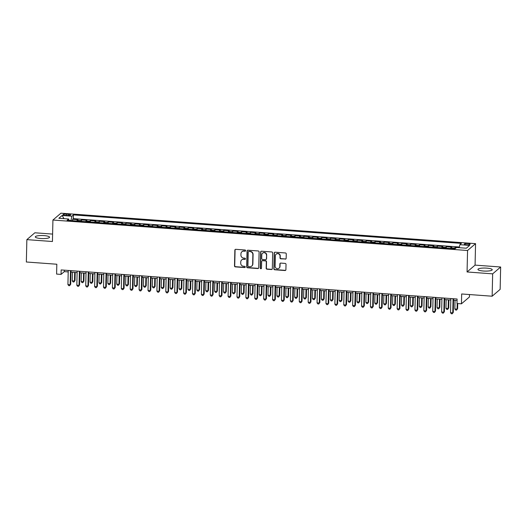 <?xml version="1.0" encoding="UTF-8"?>
<svg xmlns="http://www.w3.org/2000/svg" width="527" height="527" viewBox="0 0 527 527"><rect width="100%" height="100%" fill="white"/><g stroke="black" fill="none" stroke-linecap="round" stroke-linejoin="round"><path stroke-width="0.79" d="M245.635 250.654A0.632 0.599 -130.6 0 0 245.035 249.996L235.753 249.317A0.896 0.856 -130.6 0 0 234.864 250.127L234.502 265.937A0.896 0.856 -130.6 0 0 235.358 266.879L244.633 267.558A0.632 0.599 -130.6 0 0 245.259 266.991A0.632 0.599 -130.6 0 0 244.666 266.333L243.461 266.24A2.879 2.734 -130.6 0 1 240.734 263.23L240.76 261.912A2.879 2.734 -130.6 0 1 243.619 259.304L244.824 259.396A0.632 0.599 -130.6 0 0 245.45 258.823A0.632 0.599 -130.6 0 0 244.851 258.164L243.652 258.078A2.879 2.734 -130.6 0 1 240.918 255.061L240.951 253.744A2.879 2.734 -130.6 0 1 243.803 251.142L245.009 251.227A0.632 0.599 -130.6 0 0 245.635 250.654M486.77 268.131A7.141 1.522 1.3 0 0 477.943 269.416A7.141 1.522 1.3 0 0 483.397 271.016A7.141 1.522 1.3 0 0 492.225 269.738A7.141 1.522 1.3 0 0 486.77 268.131M44.11 235.615A7.141 1.522 1.3 0 0 35.283 236.893A7.141 1.522 1.3 0 0 40.737 238.5A7.141 1.522 1.3 0 0 49.564 237.216A7.141 1.522 1.3 0 0 44.11 235.615M467.897 243.593A2.931 0.626 1.3 0 0 464.274 244.12A2.931 0.626 1.3 0 0 466.514 244.778A2.931 0.626 1.3 0 0 470.137 244.251A2.931 0.626 1.3 0 0 467.897 243.593M285.265 259.152A0.896 0.856 -130.6 0 0 286.161 258.342L286.26 253.909A0.896 0.856 -130.6 0 0 285.403 252.96L275.101 252.209A0.896 0.856 -130.6 0 0 274.205 253.019L273.849 268.829A0.896 0.856 -130.6 0 0 274.705 269.771L285.008 270.529A0.896 0.856 -130.6 0 0 285.904 269.712L286.023 264.356A0.896 0.856 -130.6 0 0 285.166 263.414L280.759 263.092A0.896 0.856 -130.6 0 0 279.863 263.902L279.804 266.557A2.404 2.286 -130.6 0 1 276.497 268.474A2.404 2.286 -130.6 0 1 275.134 266.214L275.371 255.812A2.404 2.286 -130.6 0 1 278.678 253.895A2.404 2.286 -130.6 0 1 280.041 256.155L280.002 257.887A0.896 0.856 -130.6 0 0 280.858 258.829L285.482 258.968A0.896 0.856 -130.6 0 0 285.97 258.856M52.608 234.087L34.854 232.782L26.857 239.627L26.35 261.998L56.824 264.231L56.6 274.073L61.053 274.402L61.152 269.929L457.1 299.013L456.995 303.486L461.448 303.815L469.445 296.971L469.498 294.547M492.653 273.849L500.65 267.005L475.071 265.121L467.067 271.965L492.653 273.849L492.146 296.214L461.665 293.974L461.448 303.815M467.067 271.965L467.554 250.496L52.924 220.036L60.928 213.191L475.558 243.652L467.554 250.496M26.857 239.627L52.436 241.511L52.924 220.036M259.1 251.913A0.896 0.856 -130.6 0 0 258.243 250.971L247.94 250.213A0.896 0.856 -130.6 0 0 247.044 251.023L246.689 266.833A0.896 0.856 -130.6 0 0 247.538 267.775L257.848 268.533A0.896 0.856 -130.6 0 0 258.737 267.716L259.1 251.913M261.517 251.208L271.827 251.965A0.896 0.856 -130.6 0 1 272.676 252.907L272.321 268.717A0.896 0.856 -130.6 0 1 271.425 269.528L267.018 269.205A0.896 0.856 -130.6 0 1 266.161 268.263L266.306 261.853A0.896 0.856 -130.6 0 0 265.456 260.911L262.532 260.694A0.896 0.856 -130.6 0 0 261.636 261.511L261.484 268.184A0.632 0.599 -130.6 0 1 260.621 268.684A0.632 0.599 -130.6 0 1 260.259 268.091L260.628 252.025A0.896 0.856 -130.6 0 1 261.517 251.208M500.65 267.005L500.143 289.369L492.146 296.214M459.201 247.67L455.216 247.38L455.19 248.678M454.05 248.724A3.663 0.83 -85.8 0 1 454.432 248.052L450.868 247.789L451.659 247.117L446.323 246.722L446.29 248.151M445.15 248.065A3.663 0.83 -85.8 0 1 445.532 247.4L441.975 247.137L442.759 246.465L437.423 246.069L437.39 247.499M436.251 247.413A3.663 0.83 -85.8 0 1 436.633 246.748L433.075 246.484L433.866 245.813L428.523 245.417L428.491 246.847M427.357 246.761A3.663 0.83 -85.8 0 1 427.74 246.096L424.176 245.832L424.966 245.154L419.63 244.765L419.597 246.188M418.458 246.109A3.663 0.83 -85.8 0 1 418.84 245.437L415.283 245.18L416.066 244.502L410.731 244.113L410.698 245.536M409.558 245.45A3.663 0.83 -85.8 0 1 409.94 244.785L406.383 244.521L407.173 243.849L401.831 243.454L401.798 244.884M400.665 244.798A3.663 0.83 -85.8 0 1 401.04 244.133L397.483 243.869L398.274 243.197L392.938 242.802L392.905 244.232M391.765 244.146A3.663 0.83 -85.8 0 1 392.147 243.481L388.583 243.217L389.374 242.539L384.038 242.15L384.005 243.573M382.865 243.494A3.663 0.83 -85.8 0 1 383.248 242.822L379.69 242.565L380.481 241.886L375.138 241.498L375.105 242.921M373.972 242.842A3.663 0.83 -85.8 0 1 374.348 242.17L370.791 241.906L371.581 241.234L366.239 240.839L366.212 242.268M365.073 242.183A3.663 0.83 -85.8 0 1 365.455 241.518L361.891 241.254L362.681 240.582L357.346 240.187L357.313 241.616M356.173 241.531A3.663 0.83 -85.8 0 1 356.555 240.865L352.998 240.602L353.788 239.93L348.446 239.535L348.413 240.964M347.28 240.879A3.663 0.83 -85.8 0 1 347.655 240.213L344.098 239.95L344.889 239.271L339.546 238.883L339.52 240.305M338.38 240.226A3.663 0.83 -85.8 0 1 338.762 239.554L335.198 239.298L335.989 238.619L330.653 238.23L330.62 239.653M329.48 239.568A3.663 0.83 -85.8 0 1 329.862 238.902L326.305 238.639L327.089 237.967L321.753 237.572L321.72 239.001M320.587 238.915A3.663 0.83 -85.8 0 1 320.963 238.25L317.406 237.987L318.196 237.315L312.854 236.919L312.821 238.349M311.688 238.263A3.663 0.83 -85.8 0 1 312.07 237.598L308.506 237.334L309.296 236.656L303.96 236.267L303.927 237.69M302.788 237.611A3.663 0.83 -85.8 0 1 303.17 236.939L299.613 236.682L300.397 236.004L295.061 235.615L295.028 237.038M293.888 236.959A3.663 0.83 -85.8 0 1 294.27 236.287L290.713 236.024L291.503 235.352L286.161 234.956L286.128 236.386M284.995 236.3A3.663 0.83 -85.8 0 1 285.37 235.635L281.813 235.371L282.604 234.699L277.268 234.304L277.235 235.734M276.095 235.648A3.663 0.83 -85.8 0 1 276.477 234.983L272.92 234.719L273.704 234.047L268.368 233.652L268.335 235.082M267.196 234.996A3.663 0.83 -85.8 0 1 267.578 234.331L264.02 234.067L264.811 233.389L259.468 233L259.436 234.423M258.302 234.344A3.663 0.83 -85.8 0 1 258.678 233.672L255.121 233.415L255.911 232.736L250.575 232.348L250.542 233.771M249.403 233.685A3.663 0.83 -85.8 0 1 249.785 233.02L246.221 232.756L247.011 232.084L241.676 231.689L241.643 233.118M240.503 233.033A3.663 0.83 -85.8 0 1 240.885 232.367L237.328 232.104L238.118 231.432L232.776 231.037L232.743 232.466M231.61 232.381A3.663 0.83 -85.8 0 1 231.985 231.715L228.428 231.452L229.219 230.773L223.876 230.385L223.85 231.808M222.71 231.728A3.663 0.83 -85.8 0 1 223.092 231.057L219.528 230.8L220.319 230.121L214.983 229.732L214.95 231.155M213.81 231.076A3.663 0.83 -85.8 0 1 214.193 230.404L210.635 230.141L211.419 229.469L206.083 229.074L206.05 230.503M204.917 230.418A3.663 0.83 -85.8 0 1 205.293 229.752L201.736 229.489L202.526 228.817L197.184 228.422L197.151 229.851M196.018 229.765A3.663 0.83 -85.8 0 1 196.4 229.1L192.836 228.837L193.626 228.165L188.291 227.769L188.258 229.199M187.118 229.113A3.663 0.83 -85.8 0 1 187.5 228.448L183.943 228.184L184.727 227.506L179.391 227.117L179.358 228.54M178.218 228.461A3.663 0.83 -85.8 0 1 178.6 227.789L175.043 227.532L175.834 226.854L170.491 226.465L170.458 227.888M169.325 227.802A3.663 0.83 -85.8 0 1 169.707 227.137L166.143 226.873L166.934 226.202L161.598 225.806L161.565 227.236M160.425 227.15A3.663 0.83 -85.8 0 1 160.807 226.485L157.25 226.221L158.034 225.549L152.698 225.154L152.665 226.584M151.526 226.498A3.663 0.83 -85.8 0 1 151.908 225.833L148.35 225.569L149.141 224.891L143.799 224.502L143.766 225.925M142.633 225.846A3.663 0.83 -85.8 0 1 143.008 225.174L139.451 224.917L140.241 224.238L134.905 223.85L134.872 225.273M133.733 225.194A3.663 0.83 -85.8 0 1 134.115 224.522L130.551 224.258L131.342 223.586L126.006 223.191L125.973 224.621M124.833 224.535A3.663 0.83 -85.8 0 1 125.215 223.87L121.658 223.606L122.448 222.934L117.106 222.539L117.073 223.968M115.94 223.883A3.663 0.83 -85.8 0 1 116.315 223.217L112.758 222.954L113.549 222.282L108.206 221.887L108.18 223.316M107.04 223.231A3.663 0.83 -85.8 0 1 107.422 222.565L103.859 222.302L104.649 221.623L99.313 221.235L99.28 222.657M98.141 222.578A3.663 0.83 -85.8 0 1 98.523 221.907L94.965 221.65L95.756 220.971L90.413 220.582L90.38 222.005M89.247 221.92A3.663 0.83 -85.8 0 1 89.623 221.254L86.066 220.991L86.856 220.319L81.514 219.924L80.73 220.602A3.663 0.83 94.2 0 0 80.348 221.268M81.487 221.353L81.514 219.924M65.164 215.273L67.12 215.418A2.839 0.606 1.3 0 0 70.631 214.904A2.839 0.606 1.3 0 0 68.457 214.272L66.501 214.127A2.839 0.606 1.3 0 0 62.996 214.634A2.839 0.606 1.3 0 0 65.164 215.273M459.195 247.69L459.854 244.686L461.369 243.395L73.431 214.897L71.916 216.189L70.967 220.582M459.854 244.686L469.643 245.404L466.355 248.217L456.566 247.499L455.051 248.797L67.113 220.299L68.629 219.001L58.84 218.283L62.127 215.471L71.916 216.189M459.346 247.011L73.345 218.652L72.621 219.272L77.956 219.667L77.166 220.339A3.663 0.83 94.2 0 0 76.79 221.011M89.623 221.254L90.413 220.582M98.523 221.907L99.313 221.235M107.422 222.565L108.206 221.887M116.315 223.217L117.106 222.539M125.215 223.87L126.006 223.191M134.115 224.522L134.905 223.85M143.008 225.174L143.799 224.502M151.908 225.833L152.698 225.154M160.807 226.485L161.598 225.806M169.707 227.137L170.491 226.465M178.6 227.789L179.391 227.117M187.5 228.448L188.291 227.769M196.4 229.1L197.184 228.422M205.293 229.752L206.083 229.074M214.193 230.404L214.983 229.732M223.092 231.057L223.876 230.385M231.985 231.715L232.776 231.037M240.885 232.367L241.676 231.689M249.785 233.02L250.575 232.348M258.678 233.672L259.468 233M267.578 234.331L268.368 233.652M276.477 234.983L277.268 234.304M285.37 235.635L286.161 234.956M294.27 236.287L295.061 235.615M303.17 236.939L303.96 236.267M312.07 237.598L312.854 236.919M320.963 238.25L321.753 237.572M329.862 238.902L330.653 238.23M338.762 239.554L339.546 238.883M347.655 240.213L348.446 239.535M356.555 240.865L357.346 240.187M365.455 241.518L366.239 240.839M374.348 242.17L375.138 241.498M383.248 242.822L384.038 242.15M392.147 243.481L392.938 242.802M401.04 244.133L401.831 243.454M409.94 244.785L410.731 244.113M418.84 245.437L419.63 244.765M427.74 246.096L428.523 245.417M436.633 246.748L437.423 246.069M445.532 247.4L446.323 246.722M454.432 248.052L455.216 247.38M70.967 220.51L69.004 220.365M475.071 265.121L475.558 243.652M61.053 274.402L64.294 271.629L68.214 271.912M70.967 272.116L77.113 272.571M79.867 272.769L86.006 273.223M88.76 273.427L94.906 273.875M97.66 274.08L103.806 274.527M106.559 274.732L112.699 275.18M115.453 275.384L121.599 275.838M124.352 276.036L130.498 276.491M133.252 276.695L139.398 277.143M142.152 277.347L148.291 277.795M151.045 277.999L157.191 278.454M159.945 278.651L166.091 279.106M168.844 279.31L174.984 279.758M177.737 279.962L183.883 280.41M186.637 280.614L192.783 281.062M195.537 281.266L201.676 281.721M204.43 281.919L210.576 282.373M213.33 282.577L219.476 283.025M222.229 283.23L228.369 283.678M231.122 283.882L237.269 284.336M240.022 284.534L246.168 284.988M248.922 285.193L255.068 285.641M257.822 285.845L263.961 286.293M266.715 286.497L272.861 286.945M275.614 287.149L281.761 287.604M284.514 287.801L290.654 288.256M293.407 288.46L299.553 288.908M302.307 289.112L308.453 289.56M311.207 289.764L317.346 290.219M320.1 290.417L326.246 290.871M329 291.075L335.146 291.523M337.899 291.727L344.039 292.175M346.792 292.38L352.938 292.828M355.692 293.032L361.838 293.486M364.592 293.684L370.731 294.138M373.485 294.343L379.631 294.791M382.385 294.995L388.531 295.443M391.284 295.647L397.43 296.102M400.184 296.299L406.324 296.754M409.077 296.958L415.223 297.406M417.977 297.61L424.123 298.058M426.877 298.262L433.016 298.71M435.77 298.914L441.916 299.369M444.669 299.567L450.816 300.021M453.569 300.225L457.067 300.482M64.327 270.16L64.294 271.629M72.588 220.701L72.621 219.272M73.345 218.652L73.431 214.897M69.024 220.438L68.629 219.001M86.066 220.991A3.663 0.83 94.2 0 0 85.684 221.663M94.965 221.65A3.663 0.83 94.2 0 0 94.583 222.315M103.859 222.302A3.663 0.83 94.2 0 0 103.483 222.967M112.758 222.954A3.663 0.83 94.2 0 0 112.376 223.619M121.658 223.606A3.663 0.83 94.2 0 0 121.276 224.278M130.551 224.258A3.663 0.83 94.2 0 0 130.176 224.93M139.451 224.917A3.663 0.83 94.2 0 0 139.069 225.582M148.35 225.569A3.663 0.83 94.2 0 0 147.968 226.235M157.25 226.221A3.663 0.83 94.2 0 0 156.868 226.893M166.143 226.873A3.663 0.83 94.2 0 0 165.761 227.545M175.043 227.532A3.663 0.83 94.2 0 0 174.661 228.198M183.943 228.184A3.663 0.83 94.2 0 0 183.561 228.85M192.836 228.837A3.663 0.83 94.2 0 0 192.46 229.502M201.736 229.489A3.663 0.83 94.2 0 0 201.354 230.161M210.635 230.141A3.663 0.83 94.2 0 0 210.253 230.813M219.528 230.8A3.663 0.83 94.2 0 0 219.153 231.465M228.428 231.452A3.663 0.83 94.2 0 0 228.046 232.117M237.328 232.104A3.663 0.83 94.2 0 0 236.946 232.776M246.221 232.756A3.663 0.83 94.2 0 0 245.845 233.428M255.121 233.415A3.663 0.83 94.2 0 0 254.739 234.08M264.02 234.067A3.663 0.83 94.2 0 0 263.638 234.732M272.92 234.719A3.663 0.83 94.2 0 0 272.538 235.385M281.813 235.371A3.663 0.83 94.2 0 0 281.431 236.043M290.713 236.024A3.663 0.83 94.2 0 0 290.331 236.695M299.613 236.682A3.663 0.83 94.2 0 0 299.231 237.348M308.506 237.334A3.663 0.83 94.2 0 0 308.13 238M317.406 237.987A3.663 0.83 94.2 0 0 317.023 238.659M326.305 238.639A3.663 0.83 94.2 0 0 325.923 239.311M335.198 239.298A3.663 0.83 94.2 0 0 334.823 239.963M344.098 239.95A3.663 0.83 94.2 0 0 343.716 240.615M352.998 240.602A3.663 0.83 94.2 0 0 352.616 241.267M361.891 241.254A3.663 0.83 94.2 0 0 361.515 241.926M370.791 241.906A3.663 0.83 94.2 0 0 370.409 242.578M379.69 242.565A3.663 0.83 94.2 0 0 379.308 243.23M388.583 243.217A3.663 0.83 94.2 0 0 388.208 243.882M397.483 243.869A3.663 0.83 94.2 0 0 397.101 244.541M406.383 244.521A3.663 0.83 94.2 0 0 406.001 245.193M415.283 245.18A3.663 0.83 94.2 0 0 414.901 245.845M424.176 245.832A3.663 0.83 94.2 0 0 423.8 246.498M433.075 246.484A3.663 0.83 94.2 0 0 432.693 247.15M441.975 247.137A3.663 0.83 94.2 0 0 441.593 247.809M450.868 247.789A3.663 0.83 94.2 0 0 450.493 248.461M63.945 218.659L62.127 215.471M245.529 250.984A0.632 0.599 -130.6 0 1 245.226 251.043L244.021 250.951A2.879 2.734 -130.6 0 0 242.091 251.577L241.873 251.761M241.689 259.93L241.906 259.745A2.879 2.734 -130.6 0 1 243.836 259.119L245.035 259.212A0.632 0.599 -130.6 0 0 245.338 259.152M235.266 249.429A0.896 0.856 -130.6 0 0 235.082 249.943L234.719 265.753A0.896 0.856 -130.6 0 0 235.576 266.695L244.851 267.373A0.632 0.599 -130.6 0 0 245.154 267.314M247.453 250.325A0.896 0.856 -130.6 0 0 247.262 250.839L246.906 266.649A0.896 0.856 -130.6 0 0 247.756 267.591L258.065 268.348A0.896 0.856 -130.6 0 0 258.553 268.236M248.869 251.511A0.632 0.599 -130.6 0 0 248.243 252.077L247.934 265.957A0.632 0.599 -130.6 0 0 248.527 266.616L249.798 266.708A2.879 2.734 -130.6 0 0 252.657 264.106L252.868 254.62A2.879 2.734 -130.6 0 0 250.141 251.603L249.087 251.326A0.632 0.599 -130.6 0 0 248.665 251.465L248.448 251.649M251.728 266.082L251.946 265.898A2.879 2.734 -130.6 0 0 252.868 263.915L252.657 264.106M249.087 251.326L250.351 251.419A2.879 2.734 -130.6 0 1 253.085 254.436L252.868 263.915M261.926 260.891L262.143 260.707A0.896 0.856 -130.6 0 1 262.742 260.509L265.674 260.727A0.896 0.856 -130.6 0 1 266.524 261.669L266.379 268.078A0.896 0.856 -130.6 0 0 267.235 269.02L271.642 269.343A0.896 0.856 -130.6 0 0 272.13 269.231M261.03 251.32A0.896 0.856 -130.6 0 0 260.845 251.84L260.476 267.907A0.632 0.599 -130.6 0 0 261.379 268.507M266.458 255.2A2.404 2.286 -130.6 0 0 262.558 253.204A2.404 2.286 -130.6 0 0 261.787 254.857L261.702 258.52A0.896 0.856 -130.6 0 0 262.558 259.462L265.483 259.679A0.896 0.856 -130.6 0 0 266.379 258.869L266.675 255.015A2.404 2.286 -130.6 0 0 262.775 253.013L262.558 253.204M266.089 259.482L266.306 259.297A0.896 0.856 -130.6 0 0 266.59 258.678L266.379 258.869M266.675 255.015L266.59 258.678M276.141 254.152L276.359 253.968A2.404 2.286 -130.6 0 1 280.259 255.97L280.219 257.703A0.896 0.856 -130.6 0 0 281.069 258.645L285.482 258.968M279.033 268.217L279.251 268.032A2.404 2.286 -130.6 0 0 280.021 266.372L279.804 266.557M280.272 263.204A0.896 0.856 -130.6 0 0 280.081 263.717L280.021 266.372M274.613 252.321A0.896 0.856 -130.6 0 0 274.422 252.835L274.066 268.638A0.896 0.856 -130.6 0 0 274.916 269.587L285.226 270.338A0.896 0.856 -130.6 0 0 285.713 270.226M72.449 272.228L72.252 280.865L74.478 281.023L75.018 280.562L75.203 272.426M75.018 280.562L73.945 281.998L74.478 281.023L74.669 272.387M73.945 281.998L73.055 281.938L72.252 280.865M70.473 270.614L70.15 284.725L67.924 284.56L68.246 270.45M71 270.654L70.69 284.264L69.617 285.7L68.727 285.634L67.924 284.56M70.69 284.264L69.617 285.7M81.342 272.881L81.151 281.517L83.371 281.681L83.912 281.214L84.096 273.078M83.912 281.214L82.844 282.656L83.371 281.681L83.569 273.045M82.844 282.656L81.948 282.591L81.151 281.517M90.242 273.533L90.045 282.169L92.271 282.334L92.811 281.873L92.996 273.737M92.811 281.873L91.738 283.309L92.271 282.334L92.469 273.697M91.738 283.309L90.848 283.243L90.045 282.169M99.142 274.185L98.944 282.821L101.171 282.986L101.711 282.525L101.895 274.389M101.711 282.525L100.637 283.961L101.171 282.986L101.362 274.35M100.637 283.961L99.748 283.895L98.944 282.821M108.035 274.837L107.844 283.48L110.064 283.638L110.604 283.177L110.789 275.041M110.604 283.177L109.537 284.613L110.064 283.638L110.262 275.002M109.537 284.613L108.648 284.547L107.844 283.48M79.366 271.267L79.05 285.377L76.823 285.219L77.146 271.102M79.9 271.306L79.59 284.916L78.516 286.352L77.627 286.286L76.823 285.219M79.59 284.916L78.516 286.352M88.266 271.919L87.95 286.036L85.723 285.871L86.039 271.754M88.793 271.958L88.49 285.568L87.416 287.011L86.527 286.945L85.723 285.871M88.49 285.568L87.416 287.011M97.166 272.571L96.843 286.688L94.623 286.523L94.939 272.413M97.693 272.611L97.383 286.227L96.316 287.663L95.42 287.597L94.623 286.523M97.383 286.227L96.316 287.663M106.065 273.23L105.743 287.34L103.516 287.175L103.839 273.065M106.592 273.269L106.283 286.879L105.209 288.315L104.32 288.249L103.516 287.175M106.283 286.879L105.209 288.315M116.935 275.496L116.737 284.132L118.964 284.297L119.504 283.829L119.688 275.693M119.504 283.829L118.43 285.272L118.964 284.297L119.161 275.654M118.43 285.272L117.541 285.206L116.737 284.132M114.958 273.882L114.642 287.992L112.416 287.828L112.738 273.717M115.492 273.921L115.182 287.531L114.109 288.967L113.219 288.901L112.416 287.828M115.182 287.531L114.109 288.967M125.834 276.148L125.637 284.784L127.863 284.949L128.404 284.488L128.588 276.352M128.404 284.488L127.33 285.924L127.863 284.949L128.054 276.313M127.33 285.924L126.44 285.858L125.637 284.784M123.858 274.534L123.535 288.644L121.315 288.486L121.632 274.369M124.385 274.574L124.076 288.183L123.008 289.619L122.119 289.56L121.315 288.486M124.076 288.183L123.008 289.619M134.728 276.8L134.537 285.436L136.756 285.601L137.297 285.14L137.481 277.004M137.297 285.14L136.23 286.576L136.756 285.601L136.954 276.965M136.23 286.576L135.34 286.51L134.537 285.436M132.758 275.186L132.435 289.303L130.209 289.139L130.531 275.028M133.285 275.226L132.975 288.836L131.902 290.278L131.012 290.212L130.209 289.139M132.975 288.836L131.902 290.278M143.627 277.452L143.43 286.089L145.656 286.253L146.196 285.792L146.381 277.657M146.196 285.792L145.123 287.228L145.656 286.253L145.854 277.617M145.123 287.228L144.233 287.162L143.43 286.089M141.651 275.845L141.335 289.955L139.108 289.791L139.431 275.68M142.185 275.878L141.875 289.494L140.801 290.93L139.912 290.864L139.108 289.791M141.875 289.494L140.801 290.93M152.527 278.111L152.329 286.747L154.556 286.905L155.096 286.444L155.281 278.309M155.096 286.444L154.022 287.88L154.556 286.905L154.754 278.269M154.022 287.88L153.133 287.821L152.329 286.747M161.427 278.763L161.229 287.399L163.449 287.564L163.989 287.096L164.18 278.961M163.989 287.096L162.922 288.539L163.449 287.564L163.647 278.928M162.922 288.539L162.033 288.473L161.229 287.399M170.32 279.415L170.122 288.052L172.349 288.216L172.889 287.755L173.073 279.62M172.889 287.755L171.815 289.191L172.349 288.216L172.546 279.58M171.815 289.191L170.926 289.125L170.122 288.052M179.22 280.068L179.022 288.704L181.248 288.868L181.789 288.407L181.973 280.272M181.789 288.407L180.715 289.843L181.248 288.868L181.446 280.232M180.715 289.843L179.826 289.778L179.022 288.704M188.119 280.72L187.922 289.363L190.148 289.521L190.688 289.059L190.873 280.924M190.688 289.059L189.615 290.496L190.148 289.521L190.339 280.884M189.615 290.496L188.725 290.43L187.922 289.363M197.012 281.378L196.821 290.015L199.041 290.179L199.581 289.712L199.766 281.576M199.581 289.712L198.514 291.154L199.041 290.179L199.239 281.537M198.514 291.154L197.618 291.088L196.821 290.015M205.912 282.031L205.714 290.667L207.941 290.832L208.481 290.37L208.666 282.235M208.481 290.37L207.407 291.806L207.941 290.832L208.139 282.195M207.407 291.806L206.518 291.741L205.714 290.667M214.812 282.683L214.614 291.319L216.841 291.484L217.381 291.023L217.565 282.887M217.381 291.023L216.307 292.459L216.841 291.484L217.032 282.847M216.307 292.459L215.418 292.393L214.614 291.319M223.705 283.335L223.514 291.971L225.734 292.136L226.274 291.675L226.458 283.539M226.274 291.675L225.207 293.111L225.734 292.136L225.931 283.5M225.207 293.111L224.318 293.045L223.514 291.971M232.605 283.994L232.407 292.63L234.634 292.788L235.174 292.327L235.358 284.191M235.174 292.327L234.1 293.763L234.634 292.788L234.831 284.152M234.1 293.763L233.211 293.704L232.407 292.63M241.504 284.646L241.307 293.282L243.533 293.447L244.073 292.979L244.258 284.85M244.073 292.979L243 294.422L243.533 293.447L243.724 284.811M243 294.422L242.11 294.356L241.307 293.282M250.397 285.298L250.206 293.934L252.426 294.099L252.967 293.638L253.151 285.502M252.967 293.638L251.899 295.074L252.426 294.099L252.624 285.463M251.899 295.074L251.01 295.008L250.206 293.934M150.551 276.497L150.228 290.608L148.008 290.443L148.324 276.332M151.078 276.537L150.768 290.146L149.701 291.583L148.812 291.517L148.008 290.443M150.768 290.146L149.701 291.583M159.45 277.149L159.128 291.26L156.901 291.102L157.224 276.985M159.977 277.189L159.668 290.799L158.594 292.235L157.705 292.169L156.901 291.102M159.668 290.799L158.594 292.235M168.344 277.801L168.027 291.918L165.801 291.754L166.124 277.637M168.877 277.841L168.568 291.451L167.494 292.893L166.604 292.828L165.801 291.754M168.568 291.451L167.494 292.893M177.243 278.454L176.92 292.571L174.7 292.406L175.017 278.296M177.77 278.493L177.461 292.11L176.393 293.546L175.504 293.48L174.7 292.406M177.461 292.11L176.393 293.546M186.143 279.112L185.82 293.223L183.594 293.058L183.916 278.948M186.67 279.152L186.36 292.762L185.287 294.198L184.397 294.132L183.594 293.058M186.36 292.762L185.287 294.198M195.036 279.765L194.72 293.875L192.493 293.71L192.816 279.6M195.57 279.804L195.26 293.414L194.186 294.85L193.297 294.784L192.493 293.71M195.26 293.414L194.186 294.85M203.936 280.417L203.613 294.527L201.393 294.369L201.709 280.252M204.463 280.456L204.16 294.066L203.086 295.502L202.197 295.443L201.393 294.369M204.16 294.066L203.086 295.502M212.836 281.069L212.513 295.186L210.293 295.021L210.609 280.911M213.363 281.108L213.053 294.718L211.979 296.161L211.09 296.095L210.293 295.021M213.053 294.718L211.979 296.161M221.729 281.728L221.412 295.838L219.186 295.673L219.509 281.563M222.262 281.761L221.953 295.377L220.879 296.813L219.99 296.747L219.186 295.673M221.953 295.377L220.879 296.813M230.628 282.38L230.312 296.49L228.086 296.326L228.408 282.215M231.155 282.419L230.852 296.029L229.779 297.465L228.889 297.399L228.086 296.326M230.852 296.029L229.779 297.465M239.528 283.032L239.205 297.142L236.985 296.984L237.302 282.867M240.055 283.071L239.745 296.681L238.678 298.117L237.782 298.051L236.985 296.984M239.745 296.681L238.678 298.117M248.428 283.684L248.105 297.801L245.878 297.636L246.201 283.519M248.955 283.724L248.645 297.333L247.571 298.776L246.682 298.71L245.878 297.636M248.645 297.333L247.571 298.776M259.297 285.95L259.1 294.586L261.326 294.751L261.866 294.29L262.051 286.154M261.866 294.29L260.793 295.726L261.326 294.751L261.524 286.115M260.793 295.726L259.903 295.66L259.1 294.586M268.197 286.602L267.999 295.245L270.226 295.403L270.766 294.942L270.95 286.807M270.766 294.942L269.692 296.378L270.226 295.403L270.417 286.767M269.692 296.378L268.803 296.312L267.999 295.245M277.09 287.261L276.899 295.897L279.119 296.062L279.659 295.594L279.844 287.459M279.659 295.594L278.592 297.037L279.119 296.062L279.317 287.419M278.592 297.037L277.703 296.971L276.899 295.897M285.99 287.913L285.792 296.549L288.019 296.714L288.559 296.253L288.743 288.117M288.559 296.253L287.485 297.689L288.019 296.714L288.216 288.078M287.485 297.689L286.596 297.623L285.792 296.549M257.321 284.336L257.005 298.453L254.778 298.289L255.101 284.178M257.855 284.376L257.545 297.992L256.471 299.428L255.582 299.362L254.778 298.289M257.545 297.992L256.471 299.428M266.221 284.995L265.898 299.105L263.678 298.941L263.994 284.83M266.748 285.035L266.438 298.644L265.371 300.08L264.482 300.015L263.678 298.941M266.438 298.644L265.371 300.08M275.12 285.647L274.798 299.758L272.571 299.593L272.894 285.482M275.647 285.687L275.338 299.296L274.264 300.733L273.375 300.667L272.571 299.593M275.338 299.296L274.264 300.733M284.013 286.299L283.697 300.41L281.471 300.252L281.793 286.135M284.547 286.339L284.237 299.949L283.164 301.385L282.274 301.325L281.471 300.252M284.237 299.949L283.164 301.385M294.889 288.565L294.692 297.202L296.918 297.366L297.459 296.905L297.643 288.77M297.459 296.905L296.385 298.341L296.918 297.366L297.116 288.73M296.385 298.341L295.495 298.275L294.692 297.202M292.913 286.952L292.59 301.069L290.37 300.904L290.687 286.793M293.44 286.991L293.131 300.601L292.063 302.043L291.174 301.978L290.37 300.904M293.131 300.601L292.063 302.043M303.789 289.218L303.592 297.854L305.812 298.018L306.358 297.557L306.543 289.422M306.358 297.557L305.285 298.993L305.812 298.018L306.009 289.382M305.285 298.993L304.395 298.928L303.592 297.854M301.813 287.61L301.49 301.721L299.264 301.556L299.586 287.446M302.34 287.643L302.03 301.26L300.957 302.696L300.067 302.63L299.264 301.556M302.03 301.26L300.957 302.696M312.682 289.876L312.485 298.513L314.711 298.671L315.251 298.21L315.436 290.074M315.251 298.21L314.178 299.652L314.711 298.671L314.909 290.034M314.178 299.652L313.288 299.586L312.485 298.513M310.706 288.262L310.39 302.373L308.163 302.208L308.486 288.098M311.24 288.302L310.93 301.912L309.856 303.348L308.967 303.282L308.163 302.208M310.93 301.912L309.856 303.348M321.582 290.529L321.384 299.165L323.611 299.329L324.151 298.862L324.336 290.733M324.151 298.862L323.077 300.304L323.611 299.329L323.809 290.693M323.077 300.304L322.188 300.238L321.384 299.165M319.606 288.915L319.283 303.025L317.063 302.867L317.379 288.75M320.133 288.954L319.83 302.564L318.756 304L317.867 303.934L317.063 302.867M319.83 302.564L318.756 304M330.482 291.181L330.284 299.817L332.511 299.982L333.051 299.52L333.235 291.385M333.051 299.52L331.977 300.957L332.511 299.982L332.702 291.345M331.977 300.957L331.088 300.891L330.284 299.817M328.505 289.567L328.183 303.684L325.956 303.519L326.279 289.402M329.032 289.606L328.723 303.216L327.649 304.659L326.76 304.593L325.956 303.519M328.723 303.216L327.649 304.659M339.375 291.833L339.184 300.469L341.404 300.634L341.944 300.173L342.128 292.037M341.944 300.173L340.877 301.609L341.404 300.634L341.601 291.998M340.877 301.609L339.981 301.543L339.184 300.469M337.399 290.219L337.082 304.336L334.856 304.171L335.179 290.061M337.932 290.258L337.623 303.875L336.549 305.311L335.659 305.245L334.856 304.171M337.623 303.875L336.549 305.311M348.275 292.485L348.077 301.128L350.303 301.286L350.844 300.825L351.028 292.689M350.844 300.825L349.77 302.261L350.303 301.286L350.501 292.65M349.77 302.261L348.881 302.195L348.077 301.128M346.298 290.878L345.982 304.988L343.756 304.823L344.072 290.713M346.825 290.917L346.522 304.527L345.448 305.963L344.559 305.897L343.756 304.823M346.522 304.527L345.448 305.963M357.174 293.144L356.977 301.78L359.203 301.945L359.743 301.477L359.928 293.341M359.743 301.477L358.67 302.92L359.203 301.945L359.394 293.302M358.67 302.92L357.78 302.854L356.977 301.78M355.198 291.53L354.875 305.64L352.655 305.476L352.971 291.365M355.725 291.569L355.415 305.179L354.348 306.615L353.452 306.549L352.655 305.476M355.415 305.179L354.348 306.615M366.067 293.796L365.876 302.432L368.096 302.597L368.637 302.136L368.821 294M368.637 302.136L367.569 303.572L368.096 302.597L368.294 293.961M367.569 303.572L366.68 303.506L365.876 302.432M364.098 292.182L363.775 306.292L361.548 306.134L361.871 292.017M364.625 292.221L364.315 305.831L363.241 307.267L362.352 307.208L361.548 306.134M364.315 305.831L363.241 307.267M374.967 294.448L374.769 303.084L376.996 303.249L377.536 302.788L377.721 294.652M377.536 302.788L376.462 304.224L376.996 303.249L377.194 294.613M376.462 304.224L375.573 304.158L374.769 303.084M372.991 292.834L372.675 306.951L370.448 306.786L370.771 292.676M373.524 292.874L373.215 306.483L372.141 307.926L371.252 307.86L370.448 306.786M373.215 306.483L372.141 307.926M383.867 295.1L383.669 303.736L385.896 303.901L386.436 303.44L386.62 295.304M386.436 303.44L385.362 304.876L385.896 303.901L386.087 295.265M385.362 304.876L384.473 304.81L383.669 303.736M381.891 293.493L381.568 307.603L379.348 307.439L379.664 293.328M382.418 293.526L382.108 307.142L381.041 308.578L380.151 308.512L379.348 307.439M382.108 307.142L381.041 308.578M392.76 295.759L392.569 304.395L394.789 304.553L395.329 304.092L395.513 295.957M395.329 304.092L394.262 305.535L394.789 304.553L394.986 295.917M394.262 305.535L393.373 305.469L392.569 304.395M390.79 294.145L390.467 308.255L388.241 308.091L388.564 293.98M391.317 294.185L391.008 307.794L389.934 309.23L389.045 309.165L388.241 308.091M391.008 307.794L389.934 309.23M401.66 296.411L401.462 305.047L403.689 305.212L404.229 304.744L404.413 296.615M404.229 304.744L403.155 306.187L403.689 305.212L403.886 296.576M403.155 306.187L402.266 306.121L401.462 305.047M399.683 294.797L399.367 308.908L397.141 308.75L397.463 294.633M400.217 294.837L399.907 308.447L398.834 309.883L397.944 309.817L397.141 308.75M399.907 308.447L398.834 309.883M410.559 297.063L410.362 305.7L412.588 305.864L413.128 305.403L413.313 297.268M413.128 305.403L412.055 306.839L412.588 305.864L412.786 297.228M412.055 306.839L411.165 306.773L410.362 305.7M408.583 295.449L408.26 309.566L406.04 309.402L406.357 295.285M409.11 295.489L408.8 309.099L407.733 310.541L406.844 310.475L406.04 309.402M408.8 309.099L407.733 310.541M419.459 297.715L419.261 306.352L421.481 306.516L422.022 306.055L422.213 297.92M422.022 306.055L420.954 307.491L421.481 306.516L421.679 297.88M420.954 307.491L420.065 307.425L419.261 306.352M417.483 296.102L417.16 310.219L414.933 310.054L415.256 295.943M418.01 296.141L417.7 309.757L416.626 311.193L415.737 311.128L414.933 310.054M417.7 309.757L416.626 311.193M428.352 298.368L428.155 307.01L430.381 307.169L430.921 306.707L431.106 298.572M430.921 306.707L429.848 308.143L430.381 307.169L430.579 298.532M429.848 308.143L428.958 308.078L428.155 307.01M426.376 296.76L426.06 310.871L423.833 310.706L424.156 296.596M426.91 296.8L426.6 310.41L425.526 311.846L424.637 311.78L423.833 310.706M426.6 310.41L425.526 311.846M437.252 299.026L437.054 307.663L439.281 307.827L439.821 307.36L440.005 299.224M439.821 307.36L438.747 308.802L439.281 307.827L439.478 299.184M438.747 308.802L437.858 308.736L437.054 307.663M435.276 297.412L434.953 311.523L432.733 311.358L433.049 297.248M435.803 297.452L435.493 311.062L434.426 312.498L433.537 312.432L432.733 311.358M435.493 311.062L434.426 312.498M446.152 299.679L445.954 308.315L448.181 308.479L448.721 308.018L448.905 299.883M448.721 308.018L447.647 309.454L448.181 308.479L448.372 299.843M447.647 309.454L446.758 309.389L445.954 308.315M444.175 298.065L443.853 312.175L441.626 312.017L441.949 297.9M444.702 298.104L444.393 311.714L443.319 313.15L442.43 313.091L441.626 312.017M444.393 311.714L443.319 313.15M455.045 300.331L454.854 308.967L457.074 309.132L457.614 308.67L457.732 303.539M457.614 308.67L456.547 310.107L457.074 309.132L457.205 303.506M456.547 310.107L455.651 310.041L454.854 308.967M453.068 298.717L452.752 312.834L450.526 312.669L450.848 298.559M453.602 298.756L453.292 312.366L452.219 313.809L451.329 313.743L450.526 312.669M453.292 312.366L452.219 313.809M80.73 220.602L77.166 220.339M66.474 215.372L66.501 214.127M68.431 215.444L68.457 214.272"/></g></svg>
